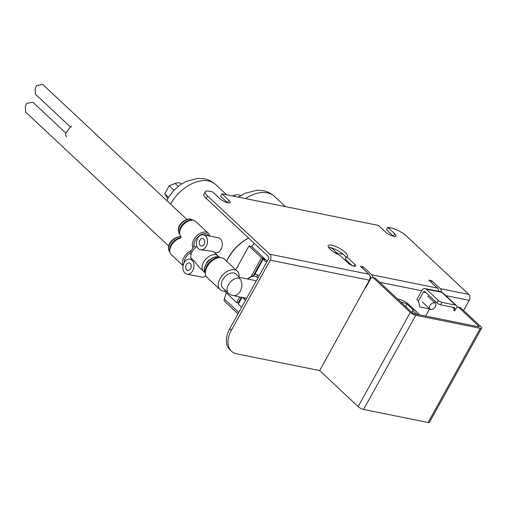<?xml version="1.0" encoding="UTF-8"?>
<svg xmlns="http://www.w3.org/2000/svg" width="507" height="507" viewBox="0 0 507 507"><rect width="100%" height="100%" fill="white"/><g stroke="black" fill="none" stroke-linecap="round" stroke-linejoin="round"><path stroke-width="0.76" d="M370.718 278.616A10.159 2.865 -151 0 1 369.996 278.406M334.538 252.575L343.347 254.356M337.13 253.101L333.866 250.04A34.362 21.928 133.1 0 0 330.323 247.612M240.451 195.784A10.115 6.458 133.1 0 0 234 195.353L232.491 195.949M405.556 306.456L407.02 304.042A45.814 29.235 133.1 0 0 400.936 302.134M418.947 314.213L417.381 312.553A45.814 29.235 -46.9 0 1 418.947 314.213M411.995 312.489L412.73 311.266L412.647 309.314A45.814 29.235 -46.9 0 1 417.381 312.553L408.528 304.263A45.814 29.235 -46.9 0 0 397.716 299.117M407.02 304.042L412.647 309.314M235.793 269.781L248.981 245.984L261.536 257.74L251.13 276.505M239.811 296.925L236.674 302.584L224.411 291.094M226.261 292.831L224.303 298.915A3.815 2.434 133.1 0 0 224.677 301.38L238.005 313.858M248.981 245.984L251.599 246.51L267.221 261.143M254.197 243.297L251.599 246.51M261.536 257.74L263.101 258.057L264.711 259.559L263.146 259.242L266.524 262.404M238.708 303.332L238.246 302.901L241.383 297.241M263.101 258.057L253.633 275.143M236.674 302.584L238.246 302.901M241.662 307.255L238.284 304.092L242.01 297.368M254.603 274.655L263.146 259.242M248.601 238.062A32.93 21.015 133.1 0 0 226.572 261.143M248.645 238.1A34.362 21.928 133.1 0 0 226.623 261.194M181.588 183.895A10.115 6.458 133.1 0 0 175.13 183.464L169.192 185.816L164.756 193.826L167.152 197.863A10.115 6.458 133.1 0 0 167.76 198.662M164.756 193.826L168.52 197.356M169.192 185.816L173.945 190.264M256.149 281.119A9.544 6.838 -78.6 0 0 254.4 280.396L239.431 277.373L239.323 278.185A9.544 6.838 101.4 0 1 240.248 291.214A9.544 6.838 101.4 0 1 232.992 295.549A9.544 9.544 0 0 1 228.359 293.16A9.544 6.09 -46.9 0 1 228.353 284.877A9.544 6.09 -46.9 0 1 239.323 278.185M228.359 293.16L222.782 287.938A9.544 6.09 -46.9 0 1 223.72 278.178A9.544 6.09 -46.9 0 1 233.746 272.962A9.544 6.09 -46.9 0 1 235.831 274.002L239.443 277.386M225.989 290.942A12.599 8.042 -46.9 0 1 222.82 290.955A12.599 8.042 -46.9 0 1 220.07 289.579A12.599 8.042 -46.9 0 1 221.305 276.702A12.599 8.042 -46.9 0 1 234.538 269.813A12.599 8.042 -46.9 0 1 237.295 271.188A12.599 8.042 -46.9 0 1 239.038 277.006M220.07 289.579L207.179 277.506A12.599 8.042 -46.9 0 1 208.415 264.629A12.599 8.042 -46.9 0 1 221.648 257.74A12.599 8.042 -46.9 0 1 224.398 259.115L237.295 271.188M242.815 297.533L245.42 300.474M245.445 300.436A13.638 9.772 101.4 0 1 243.785 297.729M247.562 279.015A13.638 9.772 101.4 0 1 249.045 277.817A13.638 9.772 101.4 0 1 258.069 277.659M256.295 276.695L258.164 274.921L255.262 274.331L247.429 278.989M218.796 257.702A11.072 7.066 133.1 0 0 209.347 262.277A11.072 7.066 133.1 0 0 205.405 272.005M328.606 247.416A10.907 3.08 -151 0 1 343.911 254.863A10.907 3.08 -151 0 1 346.053 257.771M346.636 256.726L354.786 264.356A4.924 1.388 29 0 1 355.724 266.067A4.924 1.388 29 0 1 352.568 265.763A4.924 1.388 29 0 1 348.056 263L339.899 255.363A10.907 3.08 -151 0 1 330.336 249.412A10.907 3.08 -151 0 1 328.251 245.629A10.907 3.08 -151 0 1 335.254 246.301A10.907 3.08 -151 0 1 345.261 252.429A10.907 3.08 -151 0 1 347.339 256.206A10.907 3.08 -151 0 1 346.636 256.726L345.286 259.159L352.156 265.592M431.045 282.095L431.799 280.732L428.979 280.162L437.433 288.077A4.354 3.118 101.4 0 1 438.58 291.303M431.799 280.732L440.253 288.648L468.817 294.415L406.544 236.104A12.124 3.422 29 0 0 391.442 228.049L387.817 227.32L386.467 229.747L393.28 236.129A6.819 1.927 -151 0 1 393.413 236.256M387.817 227.32L394.63 233.695L393.28 236.129M221.977 193.826L228.79 200.208L227.44 202.642L220.634 196.26L221.977 193.826L378.488 225.431L385.301 231.813A6.819 1.927 29 0 0 391.55 235.641A6.819 1.927 29 0 0 395.929 236.059A6.819 1.927 29 0 0 394.63 233.695M207.547 195.917L206.197 198.351L268.463 256.662A1.458 1.039 -78.6 0 1 268.609 258.646L229.817 328.625L231.446 330.146L270.237 260.173A4.354 3.118 -78.6 0 0 269.813 254.229L207.547 195.917A12.124 3.422 29 0 1 205.234 191.716A12.124 3.422 29 0 1 209.023 191.209L212.655 191.944L219.468 198.326A6.819 1.927 29 0 0 225.716 202.154A6.819 1.927 29 0 0 230.089 202.572A6.819 1.927 29 0 0 228.79 200.208M206.197 198.351A12.124 3.422 -151 0 1 203.884 194.149L205.234 191.716M370.782 278.52A1.458 1.039 -78.6 0 0 370.414 277.247L370.078 276.936M362.556 268.26L363.31 266.897L371.758 274.813A4.354 3.118 101.4 0 1 372.905 277.563M363.31 266.897L360.49 266.333L368.944 274.243A4.354 3.118 101.4 0 1 369.362 280.194L319.714 370.598L358.132 406.576A4.354 1.229 -151 0 0 363.557 409.472L428.085 422.502L480.287 328.321L415.765 315.291L363.557 409.472M231.446 330.146A24.247 15.47 133.1 0 0 231.458 351.193A24.247 15.47 133.1 0 0 236.756 353.835L319.721 370.592M231.458 351.193L229.829 349.665A24.247 15.47 -46.9 0 1 229.817 328.625M463.607 310.512L469.235 300.359A4.354 3.118 101.4 0 0 468.817 294.415M439.144 291.417A1.458 1.039 -78.6 0 0 438.904 291.081L438.568 290.764M429.587 308.934L425.627 316.083M440.253 288.648A4.354 3.118 101.4 0 1 441.394 291.994M455.495 305.106L441.876 292.349L426.286 289.199A4.354 3.118 -78.6 0 0 425.12 288.584L440.71 291.734A4.354 3.118 101.4 0 1 441.876 292.349A4.354 2.776 -46.9 0 1 442.826 292.824L456.446 305.582A4.354 2.776 133.1 0 0 455.495 305.106L441.901 302.356L440.551 304.789A2.909 0.824 -151 0 1 436.926 302.856L438.276 300.423A2.909 0.824 29 0 0 441.901 302.356M457.073 307.362A4.354 2.776 133.1 0 0 456.446 305.582M425.12 288.584A4.354 3.118 -78.6 0 0 421.811 290.562L416.849 299.51L418.484 301.038L423.44 292.089L425.969 292.596M435.532 301.551L434.841 302.787M418.484 301.038L419.809 306.957L429.828 308.985M436.926 302.856L424.936 291.633A1.458 1.039 -78.6 0 0 423.44 292.089M426.286 289.199L438.276 300.423M440.551 304.789L454.152 307.54A1.458 0.925 133.1 0 1 454.468 308.959L453.79 310.176L454.906 310.398M453.79 310.176L454.608 310.937L455.951 308.51A2.909 2.085 -78.6 0 1 458.163 307.191A2.909 2.085 -78.6 0 1 458.943 307.597L478.836 326.229L478.538 326.768M458.163 307.191L460.147 307.591A2.909 2.085 101.4 0 1 460.926 308.002L480.82 326.628A4.354 1.229 29 0 1 481.65 328.137L429.442 422.318A4.354 1.229 -151 0 1 428.085 422.502M478.836 326.229A1.458 0.412 29 0 1 479.115 326.736A1.458 0.412 29 0 1 478.659 326.793L414.137 313.763A1.458 0.412 29 0 1 412.324 312.8L375.535 278.349L373.551 277.95A2.909 2.085 -78.6 0 0 372.778 277.538A2.909 2.085 -78.6 0 0 370.566 278.856L365.718 287.608L365.414 287.317M373.551 277.95L410.34 312.394A4.354 1.229 29 0 0 415.765 315.291M480.287 328.321A4.354 1.229 29 0 0 481.65 328.137M452.618 307.229L454.468 308.959M372.778 277.538L374.762 277.937A2.909 2.085 101.4 0 1 375.535 278.349M430.785 309.504A3.974 2.535 -46.9 0 1 429.917 309.067A3.974 2.535 -46.9 0 1 430.31 305.005A3.974 2.535 -46.9 0 1 434.486 302.831A3.974 2.535 -46.9 0 1 435.355 303.268A3.974 2.535 -46.9 0 1 434.962 307.331A3.974 2.535 -46.9 0 1 430.785 309.504M186.855 219.411L43.285 84.967L42.17 84.498L36.466 85.658L35.205 88.744L35.414 94.201L70.315 126.883M186.69 269.838A3.815 2.738 -78.6 0 0 187.71 270.383A3.815 2.738 -78.6 0 0 190.936 267.943A3.815 2.738 -78.6 0 0 190.245 263.437A3.815 2.738 -78.6 0 0 189.225 262.899A3.815 2.738 -78.6 0 0 185.999 265.332A3.815 2.738 -78.6 0 0 186.69 269.838M192.02 260.23A7.637 5.469 -78.6 0 0 189.979 259.153A7.637 5.469 -78.6 0 0 183.534 264.033A7.637 5.469 -78.6 0 0 184.916 273.045A7.637 5.469 -78.6 0 0 186.956 274.122A7.637 5.469 -78.6 0 0 193.401 269.242A7.637 5.469 -78.6 0 0 192.02 260.23M196.906 246.339A10.596 6.762 -46.9 0 0 192.235 251.58A10.596 6.762 -46.9 0 0 190.746 257.467L192.292 259.622L193.883 260.604L198.757 266.872L203.56 271.372A10.596 6.762 -46.9 0 1 203.554 262.176A10.596 6.762 -46.9 0 1 218.042 255.908A10.596 6.762 -46.9 0 1 218.764 256.783M192.28 259.603A4.119 2.63 -46.9 0 1 192.267 259.616L189.979 259.153M204.479 272.031A10.596 6.762 -46.9 0 1 203.56 271.372M184.117 262.727A9.164 5.85 133.1 0 1 185.429 257.987A9.164 5.85 133.1 0 1 189.929 253.139L194.042 245.711A9.164 5.85 -46.9 0 1 195.284 240.204A9.164 5.85 -46.9 0 1 207.813 234.785L209.036 235.932M194.042 245.711L195.721 247.283M203.472 234.804A7.637 5.469 101.4 0 1 205.512 235.888A7.637 5.469 101.4 0 1 206.894 244.9A7.637 5.469 101.4 0 1 200.449 249.774A7.637 5.469 101.4 0 1 198.414 248.696A7.637 5.469 101.4 0 1 197.033 239.684A7.637 5.469 101.4 0 1 203.472 234.804L218.232 237.789A7.637 5.469 101.4 0 1 220.272 238.867A7.637 5.469 101.4 0 1 221.654 247.879A7.637 5.469 101.4 0 1 215.209 252.759L214.531 252.619M203.738 239.089A3.815 2.738 101.4 0 1 204.429 243.594A3.815 2.738 101.4 0 1 201.209 246.034A3.815 2.738 101.4 0 1 200.189 245.496A3.815 2.738 101.4 0 1 199.498 240.99A3.815 2.738 101.4 0 1 202.718 238.55A3.815 2.738 101.4 0 1 203.738 239.089M192.869 247.441A10.596 6.762 -46.9 0 1 193.839 239.577A10.596 6.762 -46.9 0 1 208.326 233.302A10.596 6.762 -46.9 0 1 209.752 236.072M191.05 250.724A10.596 6.762 133.1 0 0 183.984 257.353A10.596 6.762 133.1 0 0 183.128 265.44M180.555 238.144A10.596 6.762 133.1 0 0 171.322 245.496A10.596 6.762 133.1 0 0 171.328 254.698L183.078 265.7M181.183 236.915A10.596 6.762 -46.9 0 1 181.176 227.719A10.596 6.762 -46.9 0 1 195.664 221.451L208.326 233.302M186.956 274.122L201.71 277.101A7.637 5.469 -78.6 0 0 205.918 275.7M179.662 233.017A9.595 6.122 -46.9 0 1 182.989 224.094A9.595 6.122 -46.9 0 1 191.678 220.19M189.929 253.139L191.107 254.248M191.817 258.469A9.164 5.85 133.1 0 0 190.981 259.356M200.449 249.774L213.238 251.409L218.042 255.908M209.138 259.945A6.059 3.866 133.1 0 0 207.008 262.227M180.688 237.903A9.595 6.122 133.1 0 0 172.621 242.454A9.595 6.122 133.1 0 0 169.807 250.794M65.796 133.049L33.43 102.744L32.315 102.275L26.611 103.434L25.35 106.527L25.559 111.984L168.717 246.034M71.715 126.313L69.865 127.688C67.773 130.153 66.278 132.504 65.371 134.748L66.55 136.865M238.461 197.16L244.773 193.363L257.125 190.201L263.253 190.683C267.544 191.551 271.302 193.465 274.528 196.437A32.93 21.015 133.1 0 0 267.335 192.844A32.93 21.015 133.1 0 0 245.553 198.586M235.223 196.501L234 195.353M417.248 314.391A44.382 28.322 133.1 0 0 412.73 311.266M224.303 298.915L238.772 312.464M170.561 204.15A32.93 21.015 -46.9 0 1 208.472 180.955A32.93 21.015 -46.9 0 1 215.665 184.548L226.559 194.751M167.152 197.863L167.842 198.51M175.13 183.464L178.204 186.342M205.411 273.704L204.201 268.45L206.951 262.29L212.408 257.721L218.321 256.675L220.494 257.607A11.072 7.066 133.1 0 0 218.58 256.808A11.072 7.066 133.1 0 0 207.262 262.455A11.072 7.066 133.1 0 0 205.411 273.698M354.786 264.356L353.778 266.175M270.237 260.173L369.362 280.194M269.813 254.229L368.944 274.243M371.758 274.813L437.433 288.077M379.743 282.285L421.704 290.758M445.824 295.632L469.235 300.359M460.926 308.002L458.943 307.597M410.34 312.394L358.132 406.576M179.776 234.221A9.595 6.122 -46.9 0 1 180.809 224.424A9.595 6.122 -46.9 0 1 190.847 219.227A9.595 6.122 -46.9 0 1 192.888 220.222M180.993 237.003A9.595 6.122 133.1 0 0 170.954 242.2A9.595 6.122 133.1 0 0 169.915 251.998M274.528 196.437L285.428 206.641M166.759 200.588L168.673 197.109L173.59 190.651L179.801 185.125L185.803 181.531L198.11 178.325L204.391 178.8C208.681 179.662 212.439 181.582 215.665 184.548M246.624 298.3L232.992 295.549M422.293 301.931L429.917 309.067M427.731 296.126L435.355 303.268M192.945 220.272L190.594 219.094C184.694 217.94 174.433 227.092 179.833 234.278M169.978 252.055C164.579 244.875 174.839 235.723 180.739 236.87"/></g></svg>
